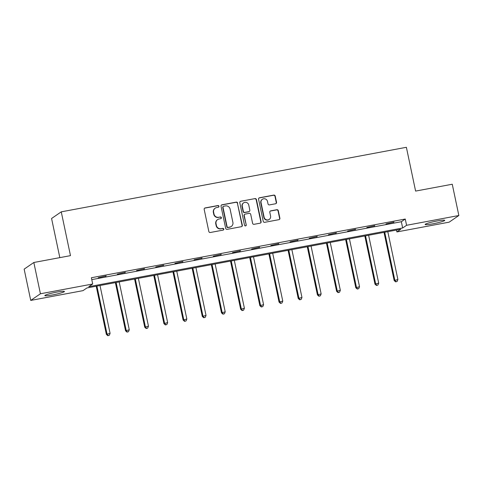 <?xml version="1.0" encoding="UTF-8"?>
<svg xmlns="http://www.w3.org/2000/svg" width="483" height="483" viewBox="0 0 483 483"><rect width="100%" height="100%" fill="white"/><g stroke="black" fill="none" stroke-linecap="round" stroke-linejoin="round"><path stroke-width="0.72" d="M218.98 206.241A0.881 0.857 55.5 0 0 217.954 205.535L205.13 207.938A1.262 1.22 55.5 0 0 204.182 209.387L208.837 231.496A1.262 1.22 55.5 0 0 210.304 232.498L223.134 230.101A0.881 0.857 55.5 0 0 223.798 229.081A0.881 0.857 55.5 0 0 222.772 228.381L221.111 228.688A4.033 3.912 55.5 0 1 216.42 225.483L216.028 223.641A4.033 3.912 55.5 0 1 219.065 218.986L220.725 218.678A0.881 0.857 55.5 0 0 221.389 217.658A0.881 0.857 55.5 0 0 220.363 216.958L218.702 217.272A4.033 3.912 55.5 0 1 214.011 214.06L213.625 212.218A4.033 3.912 55.5 0 1 216.656 207.569L218.316 207.255A0.881 0.857 55.5 0 0 218.98 206.241M218.497 207.201A0.881 0.857 55.5 0 0 217.694 205.716L204.864 208.113A1.262 1.22 55.5 0 0 204.55 208.221M223.309 230.047A0.881 0.857 55.5 0 0 222.506 228.562L221.111 228.688M220.906 218.624A0.881 0.857 55.5 0 0 220.103 217.139L218.702 217.272M432.901 223.804A10.022 0.978 -11.9 0 1 425.137 224.468A10.022 0.978 -11.9 0 1 436.988 221.003A10.022 0.978 -11.9 0 1 444.752 220.333A10.022 0.978 -11.9 0 1 432.901 223.804M52.605 294.932A10.022 0.978 -11.9 0 1 44.841 295.596A10.022 0.978 -11.9 0 1 56.686 292.13A10.022 0.978 -11.9 0 1 64.45 291.466A10.022 0.978 -11.9 0 1 52.605 294.932M275.588 203.76A1.262 1.22 55.5 0 0 276.536 202.305L275.225 196.098A1.262 1.22 55.5 0 0 273.764 195.096L259.516 197.764A1.262 1.22 55.5 0 0 258.568 199.219L263.229 221.323A1.262 1.22 55.5 0 0 264.69 222.325L278.939 219.662A1.262 1.22 55.5 0 0 279.886 218.207L278.311 210.715A1.262 1.22 55.5 0 0 276.844 209.713L270.746 210.854A1.262 1.22 55.5 0 0 269.798 212.309L270.577 216.022A3.375 3.266 55.5 0 1 269.26 219.409A3.375 3.266 55.5 0 1 264.123 217.229L261.055 202.679A3.375 3.266 55.5 0 1 262.372 199.292A3.375 3.266 55.5 0 1 267.51 201.471L268.023 203.892A1.262 1.22 55.5 0 0 269.49 204.895L275.588 203.76M30.743 300.42L24.15 269.14L33.834 262.492L70.482 255.64L61.256 211.844L406.378 147.297L415.603 191.087L452.257 184.234L458.85 215.515L449.166 222.156L396.893 231.937L400.818 229.238L86.94 287.946L83.016 290.639L30.743 300.42L40.421 293.773L92.694 283.998L88.769 286.691L402.653 227.982L406.577 225.289L458.85 215.515M33.834 262.492L40.421 293.773M91.776 279.627L401.337 221.727L405.261 219.034L91.378 277.743L92.694 283.998M405.261 219.034L406.577 225.289M237.684 203.126A1.262 1.22 55.5 0 0 236.217 202.123L221.969 204.786A1.262 1.22 55.5 0 0 221.021 206.241L225.682 228.344A1.262 1.22 55.5 0 0 227.149 229.347L241.391 226.684A1.262 1.22 55.5 0 0 242.339 225.229L237.419 203.301A1.262 1.22 55.5 0 0 235.952 202.299L221.709 204.967A1.262 1.22 55.5 0 0 221.389 205.07M240.745 201.272L254.988 198.61A1.262 1.22 55.5 0 1 256.455 199.612L261.116 221.721A1.262 1.22 55.5 0 1 260.168 223.176L254.07 224.311A1.262 1.22 55.5 0 1 252.603 223.309L250.713 214.343A1.262 1.22 55.5 0 0 249.246 213.341L245.201 214.102A1.262 1.22 55.5 0 0 244.253 215.551L246.221 224.885A0.881 0.857 55.5 0 1 245.877 225.772A0.881 0.857 55.5 0 1 244.531 225.205L239.797 202.727A1.262 1.22 55.5 0 1 240.745 201.272L254.988 198.61M61.256 211.844L51.572 218.491L59.826 257.632M98.176 277.743L106.206 275.914L98.176 277.743M117.363 274.157L125.393 272.327L117.363 274.157M136.55 270.565L144.58 268.735L136.55 270.565M155.737 266.978L163.767 265.149L155.737 266.978M174.924 263.392L182.954 261.563L174.924 263.392M194.112 259.8L202.142 257.97L194.112 259.8M213.299 256.213L221.329 254.384L213.299 256.213M232.486 252.621L240.516 250.792L232.486 252.621M251.673 249.035L259.703 247.205L251.673 249.035M270.86 245.449L278.89 243.619L270.86 245.449M290.048 241.856L298.077 240.027L290.048 241.856M309.235 238.27L317.265 236.441L309.235 238.27M328.422 234.678L336.452 232.848L328.422 234.678M347.609 231.091L355.639 229.262L347.609 231.091M366.796 227.505L374.826 225.676L366.796 227.505M385.983 223.913L394.013 222.083L385.983 223.913M396.501 230.047L396.893 231.937M401.337 221.727L402.653 227.982M105.554 276.367L105.487 276.053M124.741 272.774L124.674 272.46M143.928 269.188L143.862 268.874M163.115 265.596L163.049 265.282M182.302 262.009L182.236 261.695M201.489 258.423L201.423 258.109M220.677 254.831L220.61 254.517M239.864 251.245L239.797 250.931M259.051 247.652L258.985 247.338M278.238 244.066L278.172 243.752M297.425 240.48L297.359 240.166M316.613 236.887L316.546 236.573M335.8 233.301L335.733 232.987M354.987 229.709L354.92 229.395M374.174 226.122L374.108 225.809M393.361 222.536L393.295 222.222M215.201 208.167L214.941 208.348A4.033 3.912 55.5 0 0 213.359 212.399L213.625 212.218M218.443 217.447A4.033 3.912 55.5 0 1 213.752 214.241L213.359 212.399M217.61 219.59L217.35 219.771A4.033 3.912 55.5 0 0 215.768 223.822L216.028 223.641M220.846 228.87A4.033 3.912 55.5 0 1 216.155 225.664L215.768 223.822M241.711 226.575A1.262 1.22 55.5 0 0 242.08 225.41L237.419 203.301M223.659 206.259A0.881 0.857 55.5 0 0 222.995 207.273L227.088 226.678A0.881 0.857 55.5 0 0 228.115 227.378L229.86 227.052A4.033 3.912 55.5 0 0 232.897 222.403L230.101 209.139A4.033 3.912 55.5 0 0 225.41 205.927L223.659 206.259M223.339 206.386L223.08 206.567A0.881 0.857 55.5 0 0 222.735 207.455L222.995 207.273M231.315 226.449L231.055 226.63A4.033 3.912 55.5 0 1 229.6 227.233L227.849 227.559A0.881 0.857 55.5 0 1 226.823 226.859L222.735 207.455M260.482 223.068A1.262 1.22 55.5 0 0 260.85 221.896L256.195 199.793A1.262 1.22 55.5 0 0 254.728 198.791M244.748 214.289L244.489 214.47A1.262 1.22 55.5 0 0 243.993 215.732L246.221 224.885M245.738 225.851A0.881 0.857 55.5 0 0 245.962 225.066M248.751 205.04A3.375 3.266 55.5 0 0 243.613 202.866A3.375 3.266 55.5 0 0 242.291 206.253L243.372 211.379A1.262 1.22 55.5 0 0 244.839 212.381L248.884 211.626A1.262 1.22 55.5 0 0 249.832 210.171L248.751 205.04M243.613 202.866L243.354 203.041A3.375 3.266 55.5 0 0 242.031 206.428L242.291 206.253M249.337 211.433L249.077 211.614A1.262 1.22 55.5 0 1 248.624 211.802L244.579 212.562A1.262 1.22 55.5 0 1 243.112 211.56L242.031 206.428M240.48 201.453A1.262 1.22 55.5 0 0 240.166 201.562M262.372 199.292L262.112 199.473A3.375 3.266 55.5 0 0 260.79 202.86L261.055 202.679M269.26 219.409L268.995 219.59A3.375 3.266 55.5 0 1 263.857 217.41L260.79 202.86M279.259 219.554A1.262 1.22 55.5 0 0 279.627 218.388L278.045 210.896A1.262 1.22 55.5 0 0 276.578 209.894L270.486 211.035A1.262 1.22 55.5 0 0 270.166 211.143M275.902 203.651A1.262 1.22 55.5 0 0 276.276 202.486L274.966 196.279A1.262 1.22 55.5 0 0 273.499 195.277L259.256 197.945A1.262 1.22 55.5 0 0 258.936 198.048M96.208 286.214L106.357 334.387L110.088 333.361L99.999 285.507M96.926 286.081L107.015 333.934L108.083 335.528L107.818 335.703L109.309 335.293L108.083 335.528M110.088 333.361L109.309 335.293M107.818 335.703L106.357 334.387M115.395 282.627L125.544 330.795L129.275 329.774L119.186 281.915M116.113 282.495L126.196 330.348L127.271 331.936L127.005 332.117L128.496 331.706L127.271 331.936M129.275 329.774L128.496 331.706M127.005 332.117L125.544 330.795M134.582 279.035L144.731 327.208L148.462 326.182L138.373 278.329M135.3 278.902L145.383 326.762L146.458 328.349L146.192 328.531L147.683 328.12L146.458 328.349M148.462 326.182L147.683 328.12M146.192 328.531L144.731 327.208M153.769 275.449L163.918 323.622L167.649 322.596L157.561 274.736M154.488 275.316L164.57 323.169L165.645 324.757L165.379 324.938L166.87 324.528L165.645 324.757M167.649 322.596L166.87 324.528M165.379 324.938L163.918 323.622M172.956 271.863L183.105 320.03L186.836 319.009L176.748 271.15M173.675 271.724L183.757 319.583L184.826 321.171L184.566 321.352L186.058 320.941L184.826 321.171M186.836 319.009L186.058 320.941M184.566 321.352L183.105 320.03M192.143 268.27L202.292 316.443L206.024 315.417L195.935 267.564M192.862 268.137L202.945 315.991L204.013 317.585L203.754 317.76L205.245 317.349L204.013 317.585M206.024 315.417L205.245 317.349M203.754 317.76L202.292 316.443M211.331 264.684L221.48 312.851L225.211 311.831L215.122 263.972M212.049 264.545L222.132 312.404L223.2 313.992L222.941 314.173L224.432 313.763L223.2 313.992M225.211 311.831L224.432 313.763M222.941 314.173L221.48 312.851M230.518 261.092L240.667 309.265L244.398 308.239L234.309 260.385M231.236 260.959L241.319 308.818L242.388 310.406L242.128 310.587L243.619 310.177L242.388 310.406M244.398 308.239L243.619 310.177M242.128 310.587L240.667 309.265M249.705 257.505L259.854 305.679L263.585 304.652L253.497 256.793M250.423 257.373L260.506 305.226L261.575 306.814L261.315 306.995L262.806 306.584L261.575 306.814M263.585 304.652L262.806 306.584M261.315 306.995L259.854 305.679M268.892 253.919L279.041 302.086L282.772 301.066L272.684 253.207M269.611 253.78L279.693 301.64L280.762 303.227L280.502 303.409L281.994 302.998L280.762 303.227M282.772 301.066L281.994 302.998M280.502 303.409L279.041 302.086M288.079 250.327L298.228 298.5L301.96 297.474L291.871 249.62M288.798 250.194L298.88 298.047L299.949 299.641L299.689 299.816L301.181 299.406L299.949 299.641M301.96 297.474L301.181 299.406M299.689 299.816L298.228 298.5M307.266 246.741L317.416 294.908L321.147 293.887L311.058 246.028M307.985 246.602L318.068 294.461L319.136 296.049L318.877 296.23L320.368 295.819L319.136 296.049M321.147 293.887L320.368 295.819M318.877 296.23L317.416 294.908M326.454 243.148L336.603 291.321L340.334 290.295L330.245 242.442M327.172 243.015L337.255 290.875L338.323 292.463L338.064 292.638L339.555 292.233L338.323 292.463M340.334 290.295L339.555 292.233M338.064 292.638L336.603 291.321M345.641 239.562L355.79 287.735L359.521 286.709L349.432 238.85M346.359 239.429L356.442 287.282L357.511 288.87L357.251 289.051L358.742 288.641L357.511 288.87M359.521 286.709L358.742 288.641M357.251 289.051L355.79 287.735M364.828 235.976L374.977 284.143L378.708 283.123L368.62 235.263M365.546 235.837L375.629 283.696L376.698 285.284L376.438 285.465L377.929 285.055L376.698 285.284M378.708 283.123L377.929 285.055M376.438 285.465L374.977 284.143M384.015 232.383L394.164 280.557L397.895 279.53L387.807 231.677M384.734 232.251L394.816 280.104L395.885 281.698L395.625 281.873L397.117 281.462L395.885 281.698M397.895 279.53L397.117 281.462M395.625 281.873L394.164 280.557"/></g></svg>

